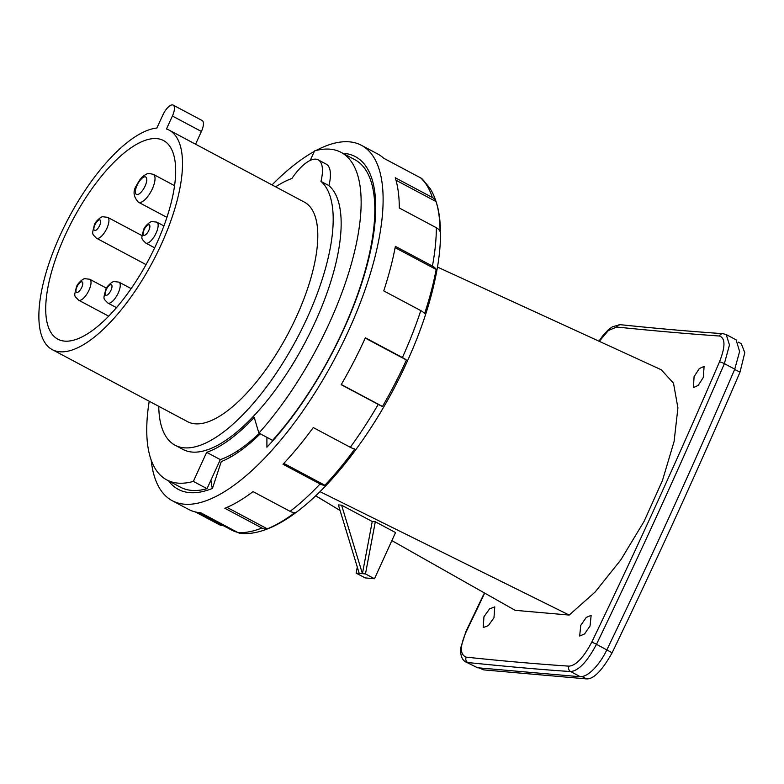 <?xml version="1.0" encoding="UTF-8"?>
<svg xmlns="http://www.w3.org/2000/svg" width="784" height="784" viewBox="0 0 784 784"><rect width="100%" height="100%" fill="white"/><g stroke="black" fill="none" stroke-linecap="round" stroke-linejoin="round"><path stroke-width="1.18" d="M738.332 342.138L741.301 343.715L744.8 352.692L740.008 372.145A6773.515 6181.869 -85 0 1 612.108 652.788C602.112 670.604 593.566 679.307 586.481 678.895L483.61 669.879L479.034 667.89M484.63 593.194A6749.926 6160.349 -85 0 1 466.372 631.375A3.949 0.617 -154.3 0 0 465.961 631.453L460.865 647.329C460.159 649.583 460.208 659.315 465.784 661.951L477.554 667.752L580.415 676.768C589.166 676.661 600.436 663.313 606.875 649.818L606.943 649.681A6766.606 6175.568 -85 0 0 734.706 369.323L739.606 351.546L736.107 339.835L726.19 334.552M466.235 657.149A6316.619 998.767 -154 0 0 569.027 666.155C575.995 665.528 583.531 657.58 591.655 642.351A6749.926 6160.349 95 0 0 719.477 361.875C725.445 346.832 725.445 338.208 719.487 336.003A3.949 3.636 -86.1 0 1 723.054 333.68C690.194 331.416 655.953 328.418 620.33 324.684L612.49 326.732L608.482 329.633L603.131 335.248L598.927 341.158M466.372 631.375C459.826 646.085 459.767 654.689 466.215 657.178A3.949 3.567 96 0 0 467.744 662.539C510.404 666.88 544.684 669.879 570.605 671.545C578.612 670.82 587.236 661.725 596.487 644.291A6753.876 6163.945 95 0 0 724.377 363.649L729.473 344.96L726.229 334.582L723.054 333.68M616.694 326.997L608.374 330.544L599.25 341.314M719.477 336.022A6316.619 867.966 23 0 1 616.685 327.026A3.949 3.567 -84 0 1 620.33 324.684M694.085 376.683L699.269 368.598L704.071 366.432L703.366 377.329L698.181 385.414L693.389 387.58L694.085 376.683M483.963 616.714L489.579 608.854L494.763 606.894L493.969 617.743L488.363 625.603L483.179 627.563L483.963 616.714M580.768 625.348L586.246 617.429L591.136 615.313L590.048 626.004L584.57 633.923L579.67 636.04L580.768 625.348M437.492 267.089L661.284 369.774L673.505 383.209L677.915 407.925L674.093 441.5L662.431 480.602L644.076 521.399L620.85 559.835L595.036 592.116L569.184 615.058L515.147 610.324L391.873 540.617M340.089 510.531L315.756 495.782M569.184 615.058L320.009 491.666M395.548 532.552L375.301 521.772L372.253 521.507L362.424 573.663L356.152 573.114L365.177 577.916L374.497 578.729L395.548 532.552M359.209 573.378L338.374 504.896L341.589 505.18L372.253 521.507M375.301 521.772L365.481 573.927L362.424 573.663L341.589 505.18M365.481 573.927L374.497 578.729M357.288 567.077L356.152 573.114M465.794 661.961L477.554 667.752M172.402 116.032L166.482 128.968A124.342 47.383 -62 0 1 169.128 130.124A124.342 47.383 -62 0 1 156.947 253.516A124.342 47.383 -62 0 1 59.466 351.751A124.342 47.383 118 0 1 52.254 349.625A124.342 47.383 118 0 1 61.867 231.545A124.342 47.383 118 0 1 156.878 128.027L162.807 115.091A11.838 4.508 -62 0 1 173.166 105.105A11.838 4.508 -62 0 1 172.402 116.032L201.4 131.467A11.838 4.508 -62 0 0 202.164 120.54L173.166 105.105M64.347 341.099A112.494 42.865 118 0 1 57.82 339.168A112.494 42.865 118 0 1 68.845 227.527A112.494 42.865 118 0 1 157.035 138.65A112.494 42.865 -62 0 1 163.562 140.571A112.494 42.865 -62 0 1 152.537 252.213A112.494 42.865 -62 0 1 64.347 341.099M149.205 401.241A185.524 70.697 -62 0 0 166.767 479.906A185.524 70.697 -62 0 0 193.344 481.405L206.653 452.339A153.948 58.663 -62 0 0 254.202 417.392L258.906 433.091A185.524 70.697 -62 0 0 350.419 267.138A185.524 70.697 -62 0 0 341.148 152.39A185.524 70.697 -62 0 0 314.57 150.9L310.209 160.416M158.74 406.318A150.979 57.536 -62 0 0 175.028 445.175L182.995 449.418A150.979 57.536 -62 0 0 301.713 348.762A150.979 57.536 -62 0 0 328.927 185.622A39.474 15.043 -62 0 0 326.164 164.101L318.196 159.858A39.474 15.043 -62 0 0 292.334 177.811L292.04 178.458A150.979 57.536 -62 0 0 275.615 186.817M175.028 445.175A150.979 57.536 -62 0 0 293.745 344.519A150.979 57.536 -62 0 0 320.96 181.378A39.474 15.043 -62 0 0 318.196 159.858M320.96 181.378L328.927 185.622M52.254 349.625L187.552 421.655A124.342 47.383 118 0 0 194.765 423.781A124.342 47.383 -62 0 0 292.236 325.546A124.342 47.383 -62 0 0 304.417 202.154L169.128 130.124M195.569 144.197L201.4 131.467M193.344 481.405L207.015 488.687A185.524 70.697 118 0 1 180.438 487.187L166.767 479.906M258.906 433.091L272.577 440.373A185.524 70.697 118 0 0 364.099 274.42A185.524 70.697 118 0 0 354.819 159.671L341.148 152.39M207.015 488.687L220.324 459.62L206.653 452.339M220.324 459.62A153.948 58.663 -62 0 0 259.318 433.317M420.714 177.939A201.312 76.714 118 0 1 432.317 197.48A9.869 8.546 162.5 0 1 436.051 201.557A199.342 75.96 118 0 1 440.03 231.496A9.869 7.419 180 0 0 436.335 227.713A201.312 76.714 118 0 1 432.425 266.07A9.869 5.802 -169.4 0 1 436.159 269.48A199.342 75.96 118 0 1 424.624 313.571A9.869 3.773 -161.8 0 0 420.783 310.601A201.312 76.714 118 0 1 402.408 357.514A9.869 1.509 -155.6 0 1 406.426 360.023A199.342 75.96 118 0 1 382.484 406.455A9.869 0.882 -149.8 0 1 378.231 404.397A201.312 76.714 118 0 1 350.301 447.282A9.869 3.195 -143.9 0 0 354.838 448.918A199.342 75.96 118 0 1 324.899 485.247A9.869 5.302 -136.7 0 1 320.068 483.973A201.312 76.714 118 0 1 290.08 511.344A9.869 7.036 -127.2 0 0 295.205 512.344A199.342 75.96 118 0 1 267.285 528.837A9.869 8.31 -112 0 1 261.885 527.995A201.312 76.714 118 0 1 237.866 532.522A9.869 8.996 -85.7 0 0 241.158 533.473C286.199 537.128 349.282 472.468 393.382 389.697C416.608 345.509 431.465 303.741 437.933 264.375C440.628 247.264 441.196 231.986 439.648 218.52C438.334 206.839 435.179 196.862 430.181 188.601L422.419 179.144A9.869 9.085 132.4 0 0 420.714 177.939L383.67 158.221A201.312 76.714 -62 0 0 377.555 153.889L361.453 145.314A201.312 76.714 118 0 0 349.056 141.806A201.312 76.714 -62 0 0 315.991 150.518M314.335 151.42A201.312 76.714 -62 0 0 272.019 184.906M151.175 460.09A201.312 76.714 -62 0 0 172.235 500.702A201.312 76.714 -62 0 0 184.622 504.21A201.312 76.714 118 0 0 342.108 344.313A201.312 76.714 118 0 0 361.453 145.314M266.903 437.345L266.913 447.203A188.464 71.814 118 0 0 363.727 276.928A188.464 71.814 118 0 0 355.407 156.653A188.464 71.814 118 0 0 343.813 153.37A188.464 71.814 -62 0 0 342.873 153.311M168.501 480.827A188.464 71.814 -62 0 0 178.272 489.363A188.464 71.814 -62 0 0 189.875 492.646A188.464 71.814 118 0 0 212.444 488.422L221.264 461.59A157.888 60.172 118 0 0 260.278 433.817M223.371 525.701A9.869 9.085 -47.6 0 1 219.275 524.672L195.343 511.932M172.235 500.702L188.336 509.277A201.312 76.714 -62 0 0 200.733 512.785A201.312 76.714 -62 0 0 200.822 512.795L237.866 532.522M432.317 197.48L395.273 177.752A201.312 76.714 -62 0 1 399.291 207.985L436.335 227.713M261.885 527.995L224.841 508.267A201.312 76.714 -62 0 0 253.036 491.617L290.08 511.344M320.068 483.973L283.014 464.246A201.312 76.714 -62 0 0 313.257 427.564L350.301 447.282M378.231 404.397L341.177 384.679A201.312 76.714 -62 0 0 365.364 337.786L402.408 357.514M420.783 310.601L383.739 290.884A201.312 76.714 -62 0 0 395.381 246.352L432.425 266.07M436.051 201.557L396.008 180.242M237.493 532.316A199.342 75.96 118 0 1 231.143 529.837L198.724 512.569M375.409 217.658A154.536 58.888 -62 0 0 374.615 217.913M237.278 451.074A154.536 58.888 -62 0 0 237.317 452.868M375.693 211.935A154.536 58.888 -62 0 0 374.83 212.052M230.241 455.23A154.536 58.888 -62 0 0 230.437 457.121M373.674 185.377A188.464 71.814 -62 0 0 372.331 185.926M210.935 480.122A188.464 71.814 -62 0 0 212.288 488.481M276.566 436.463L276.566 435.845M267.285 528.837L226.978 507.375M324.899 485.247L283.828 463.383M382.484 406.455L341.275 384.513M406.426 360.023L365.226 338.08M436.159 269.48L395.136 247.646M586.481 678.895L582.287 676.661M483.61 669.879L480.033 667.978M569.027 666.155A3.949 3.636 93.9 0 0 570.605 671.545L580.415 676.768M465.961 631.453L484.336 593.027M740.008 372.145L734.647 369.46M612.108 652.788L596.487 644.291A3.949 0.617 25.7 0 0 591.655 642.351M719.477 361.875A3.949 0.549 23.3 0 1 724.377 363.649L734.775 369.176M88.994 290.188A11.838 4.508 -62 0 0 89.758 279.271L84.809 278.673C83.388 278.408 77.42 283.21 76.411 287.022C74.147 296.813 73.627 294.98 78.635 300.174A11.838 4.508 -62 0 0 88.994 290.188M81.761 287.385A5.919 2.254 -62 0 0 81.801 281.819A5.919 2.254 -62 0 0 76.959 286.915A5.919 2.254 -62 0 0 76.92 292.471A5.919 2.254 -62 0 0 81.761 287.385M137.063 185.328A9.869 3.763 -62 0 0 137.004 194.599A9.869 3.763 -62 0 0 145.069 186.112A9.869 3.763 -62 0 0 145.128 176.841A9.869 3.763 -62 0 0 137.063 185.328M148.882 230.271A5.919 2.254 -62 0 0 148.921 224.714A5.919 2.254 -62 0 0 144.08 229.8A5.919 2.254 -62 0 0 144.04 235.367A5.919 2.254 -62 0 0 148.882 230.271M110.985 290.247A5.919 2.254 -62 0 0 111.024 284.68A5.919 2.254 -62 0 0 106.183 289.776A5.919 2.254 -62 0 0 106.144 295.333A5.919 2.254 -62 0 0 110.985 290.247M99.676 225.449A5.919 2.254 -62 0 0 99.715 219.892A5.919 2.254 -62 0 0 94.874 224.979A5.919 2.254 -62 0 0 94.835 230.545A5.919 2.254 -62 0 0 99.676 225.449M138.474 202.233A15.788 6.017 -62 0 0 152.302 188.924A15.788 6.017 -62 0 0 153.321 174.352C149.215 173.382 146.99 173.303 146.647 174.097C142.6 176.302 141.159 176.919 136.514 185.436C132.702 191.178 133.358 196.774 138.474 202.233L166.933 217.384M156.114 233.083A11.838 4.508 -62 0 0 156.878 222.156L151.92 221.558C150.499 221.304 144.54 226.096 143.531 229.908C141.267 239.698 140.748 237.875 145.746 243.06A11.838 4.508 -62 0 0 156.114 233.083M118.217 293.049A11.838 4.508 -62 0 0 118.982 282.132L114.023 281.534C112.602 281.27 106.644 286.072 105.634 289.884C103.361 299.674 102.851 297.842 107.849 303.036A11.838 4.508 -62 0 0 118.217 293.049M106.908 228.262A11.838 4.508 -62 0 0 107.673 217.335L102.724 216.747C101.293 216.482 95.334 221.274 94.325 225.086C92.061 234.886 91.542 233.054 96.54 238.248A11.838 4.508 -62 0 0 106.908 228.262M315.717 495.811L323.351 500.476M242.021 449.546L240.639 448.811M372.214 239.365L372.743 239.649M106.506 288.179L89.758 279.271M174.597 185.681L153.321 174.352M154.673 247.813L145.746 243.06M163.934 225.919L156.878 222.156M116.473 307.622L107.849 303.036M131.124 288.6L118.982 282.132M108.662 316.168L78.635 300.174M146.04 264.6L96.54 238.248M141.992 235.612L107.673 217.335"/></g></svg>
